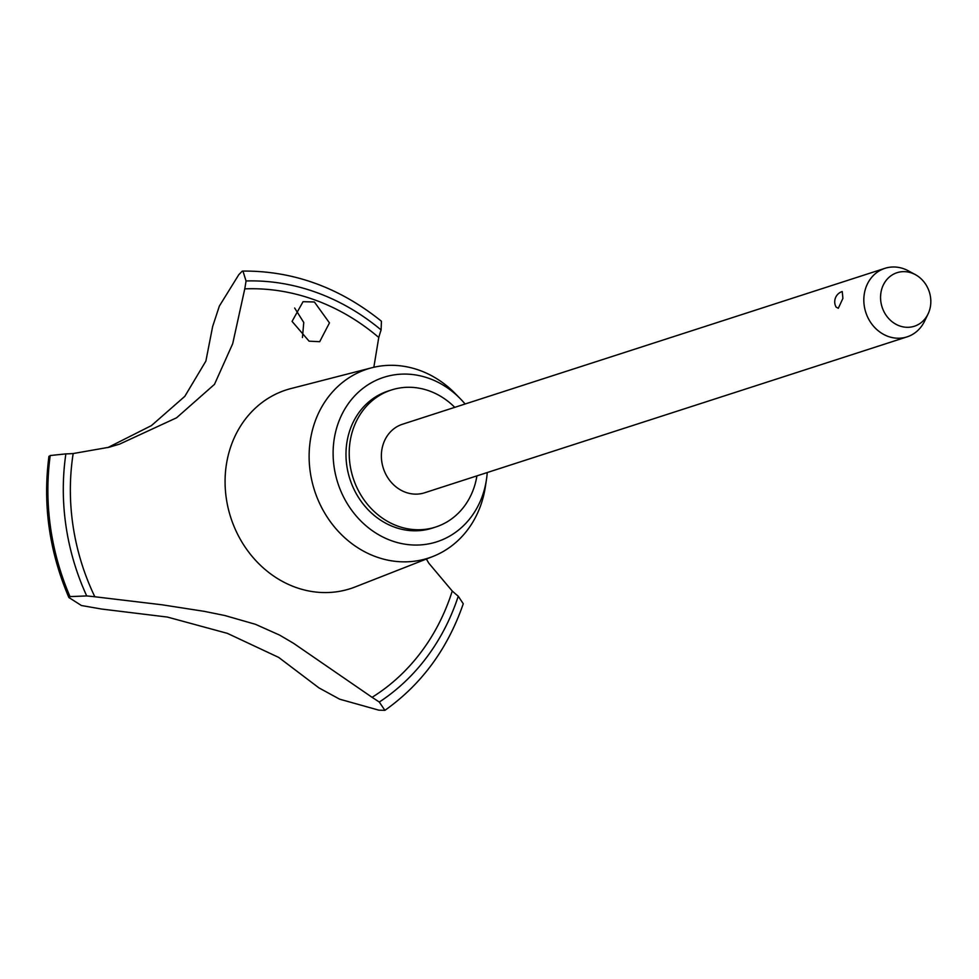 <?xml version="1.0" encoding="UTF-8"?>
<svg xmlns="http://www.w3.org/2000/svg" width="979" height="979" viewBox="0 0 979 979"><rect width="100%" height="100%" fill="white"/><g stroke="black" fill="none" stroke-linecap="round" stroke-linejoin="round"><path stroke-width="1.47" d="M454.758 407.35A72.005 63.464 72.1 0 0 391.392 389.997L388.149 391.037A72.005 63.464 72.1 0 0 347.961 436.952A72.005 63.464 72.1 0 0 367.198 508.774A72.005 63.464 72.1 0 0 432.437 528.085L435.667 527.032A72.005 63.464 72.1 0 0 475.867 481.13A72.005 63.464 72.1 0 0 476.895 475.88M391.392 389.997A72.005 63.464 72.1 0 0 351.192 435.9A72.005 63.464 72.1 0 0 370.441 507.734A72.005 63.464 72.1 0 0 435.667 527.032M465.098 404.009A86.409 76.154 72.1 0 0 460.191 398.612L455.198 393.521A99.32 87.535 72.1 0 0 371.812 367.761A99.32 87.535 72.1 0 0 311.86 432.4A99.32 87.535 72.1 0 0 340.19 533.359A99.32 87.535 72.1 0 0 432.804 556.513A99.32 87.535 72.1 0 0 483.822 494.774A99.32 87.535 72.1 0 0 485.351 486.832L486.428 479.783A86.409 76.154 72.1 0 0 487.236 472.539M460.191 398.612A86.409 76.154 72.1 0 0 335.491 432.424A86.409 76.154 72.1 0 0 391.27 540.641A86.409 76.154 72.1 0 0 485.094 486.698A86.409 76.154 72.1 0 0 486.428 479.783M371.812 367.761L290.983 388.553A104.41 92.014 72.1 0 0 286.235 389.923A104.41 92.014 72.1 0 0 227.948 456.495A104.41 92.014 72.1 0 0 255.862 560.637A104.41 92.014 72.1 0 0 350.445 588.624A104.41 92.014 72.1 0 0 355.096 586.972L432.804 556.513M107.812 447.587L151.451 425.584L184.811 396.348L205.871 361.116L212.651 326.472L219.357 306.084L238.778 274.707L242.18 271.207L242.951 271.073L246.047 280.973A226.822 199.9 -107.9 0 1 244.762 288.878L232.708 343.678L214.487 384.355L176.575 417.788L119.585 444.123L109.097 447.244L73.18 453.546A226.822 199.9 -107.9 0 1 65.874 453.889L50.223 455.529A239.072 210.693 72.1 0 0 70.023 596.603L86.715 595.93A720.079 634.612 -107.9 0 1 94.828 596.762L161.914 604.777L204.342 611.361L224.693 615.485L255.446 624.296L279.688 635.138L293.431 643.227L372.081 697.317A720.079 634.612 -107.9 0 1 379.289 702.053L384.906 710.338L378.897 710.167M378.885 710.179L339.627 699.177L318.885 687.845L278.709 657.423L227.385 633.364L167.458 617.076L101.657 609.048L81.428 605.524L68.873 597.508C49.268 551.679 42.635 504.613 48.95 456.287M384.906 710.338C421.57 684.37 447.697 648.844 463.263 603.774L458.258 596.211A226.822 199.9 -107.9 0 1 452.249 591.035L428.839 563.219L426.342 559.046M302.45 337.535L303.759 322.47L294.642 308.018M314.394 301.985L329.458 322.899L319.692 341.695L309.07 341.169L292.06 321.393L303.049 301.679L314.394 301.985M928.068 313.953L924.604 321.149A36.003 31.732 -107.9 0 1 907.043 336.874L424.605 492.78A36.003 31.732 -107.9 0 1 391.979 483.124A36.003 31.732 -107.9 0 1 382.361 447.207A36.003 31.732 -107.9 0 1 402.455 424.25L884.906 268.344A36.003 31.732 -107.9 0 1 908.341 270.828L915.353 274.634A28.146 24.805 72.1 0 0 881.333 290.628A28.146 24.805 72.1 0 0 896.813 324.722A28.146 24.805 72.1 0 0 928.068 313.953A28.146 24.805 72.1 0 0 930.05 308.312A28.146 24.805 72.1 0 0 915.353 274.634M907.043 336.874A36.003 31.732 -107.9 0 1 874.431 327.219A36.003 31.732 -107.9 0 1 864.812 291.301A36.003 31.732 -107.9 0 1 884.906 268.344M842.907 298.387L838.293 308.287L836.09 307.076A10.806 10.806 0 0 1 842.234 291.522L842.907 298.387M50.223 455.529L49.207 456.642M373.843 367.272L378.763 337.474A226.822 199.9 -107.9 0 1 381.1 329.947L381.431 321.234C339.48 287.483 293.321 270.767 242.951 271.073M50.088 455.565A239.072 210.693 72.1 0 0 69.888 596.639L70.023 596.603M69.228 597.851L69.888 596.639M372.081 697.317A219.626 193.561 72.1 0 0 452.249 591.035M73.18 453.546A219.626 193.561 72.1 0 0 94.828 596.762M381.1 329.947A227.544 200.536 72.1 0 0 246.047 280.973M378.763 337.474A219.626 193.561 72.1 0 0 244.762 288.878M65.874 453.889A227.544 200.536 72.1 0 0 86.715 595.93M379.289 702.053A227.544 200.536 72.1 0 0 458.258 596.211"/></g></svg>
